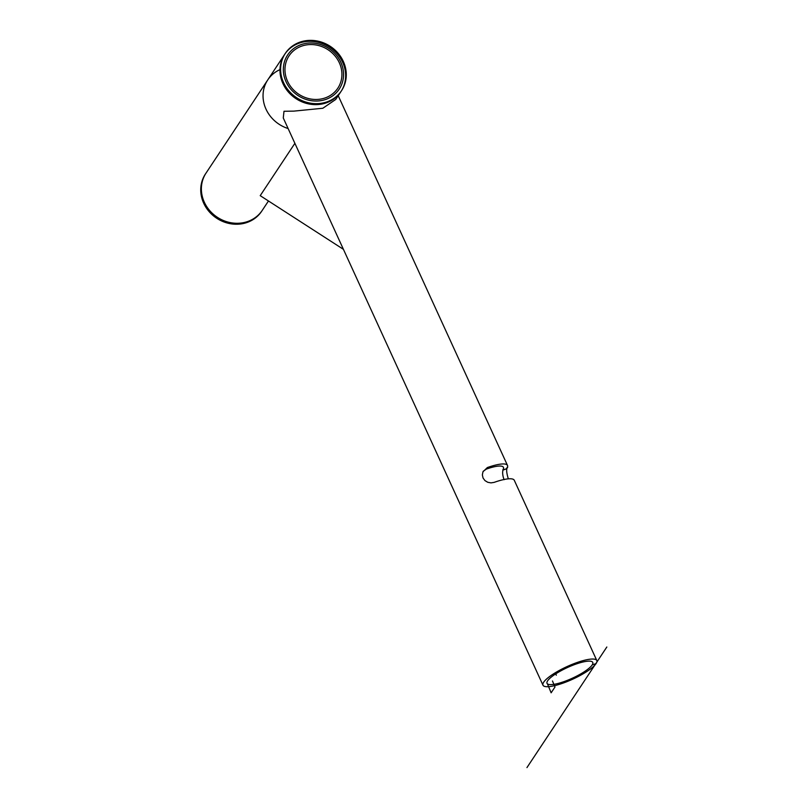 <?xml version="1.0" encoding="UTF-8"?>
<svg xmlns="http://www.w3.org/2000/svg" width="808" height="808" viewBox="0 0 808 808"><rect width="100%" height="100%" fill="white"/><g stroke="black" fill="none" stroke-linecap="round" stroke-linejoin="round"><path stroke-width="1.21" d="M596.819 660.55A29.613 6.918 155.4 0 0 576.67 662.651A29.613 6.918 155.4 0 0 542.976 685.204A29.613 6.918 155.4 0 0 567.923 681.265A29.613 6.918 155.4 0 0 596.112 663.55L596.839 662.095A29.613 6.918 155.4 0 0 596.819 660.55L514.282 480.275A29.613 6.918 -24.6 0 0 494.142 482.376L490.991 482.881L487.759 482.285L484.962 480.598L483.053 478.023L482.356 474.922L482.962 471.801L487.355 467.559A29.613 6.918 -24.6 0 1 507.505 465.459A29.613 6.918 -24.6 0 1 507.525 467.004L507.666 467.327C506.192 468.549 506.353 472.185 508.151 478.255L508.434 478.831M504.081 479.7C502.697 475.892 502.313 472.69 502.95 470.104L502.839 469.872A25.139 5.878 155.4 0 0 503.435 467.317A25.139 5.878 155.4 0 0 486.335 469.105L483.204 471.286M564.146 681.558A25.139 5.878 -24.6 0 1 547.036 683.346A25.139 5.878 -24.6 0 1 567.458 667.529A25.139 5.878 -24.6 0 1 592.759 662.409A25.139 5.878 -24.6 0 1 592.153 664.954A25.139 5.878 -24.6 0 1 564.146 681.558M596.112 663.55L592.153 664.954A25.139 5.878 155.4 0 0 575.65 664.196L576.67 662.651A29.613 6.918 155.4 0 1 596.112 663.55L596.021 663.338M542.976 685.204L283.275 117.968L283.992 111.272L293.87 111.12L322.846 108.252L335.734 99.445L340.925 91.607A33.734 30.704 33.5 0 0 337.31 54.025A33.734 30.704 33.5 0 0 299.152 43.157A33.734 30.704 33.5 0 0 284.689 54.348A33.734 30.704 33.5 0 0 288.305 91.93A33.734 30.704 33.5 0 0 326.462 102.798A33.734 30.704 33.5 0 0 340.925 91.607M507.666 467.327A8.383 2.868 -109.6 0 0 507.545 467.357A8.383 2.868 -109.6 0 0 506.969 467.842A8.383 2.868 -109.6 0 0 506.596 468.802L502.95 470.104M506.596 468.802L502.839 469.872M507.525 467.004L506.485 468.569M325.967 99.364A30.936 28.159 -146.5 0 1 283.467 66.781A30.936 28.159 -146.5 0 1 330.906 49.904A30.936 28.159 -146.5 0 1 325.967 99.364M268.468 200.98L262.327 210.262A33.734 30.704 -146.5 0 1 247.854 221.453A33.734 30.704 -146.5 0 1 209.706 210.585A33.734 30.704 -146.5 0 1 206.091 173.003L284.689 54.348M325.291 97.879A29.26 26.634 33.5 0 0 337.835 88.173A29.26 26.634 33.5 0 0 328.149 49.813A29.26 26.634 33.5 0 0 289.052 55.853A29.26 26.634 33.5 0 0 292.193 88.456A29.26 26.634 33.5 0 0 325.291 97.879M294.89 143.319L260.216 195.657L343.42 249.339M279.911 69.65A33.734 30.704 33.5 0 0 263.337 100.061A33.734 30.704 33.5 0 0 288.123 128.543M299.788 42.198A33.734 30.704 33.5 0 0 294.405 96.122A33.734 30.704 33.5 0 0 346.137 77.719A33.734 30.704 33.5 0 0 299.788 42.198M262.004 210.737A33.734 30.704 -146.5 0 1 216.615 218.19A33.734 30.704 -146.5 0 1 205.767 173.488M547.642 680.79A25.139 5.878 155.4 0 0 576.043 676.437A25.139 5.878 155.4 0 0 586.012 661.399A25.139 5.878 155.4 0 0 547.642 680.79A25.139 5.878 155.4 0 0 576.043 676.437A25.139 5.878 155.4 0 0 586.012 661.399A25.139 5.878 155.4 0 0 547.642 680.79A25.139 5.878 155.4 0 0 576.043 676.437A25.139 5.878 155.4 0 0 586.012 661.399A25.139 5.878 155.4 0 0 547.642 680.79M555.763 673.862L556.308 675.195M547.44 683.861L551.137 692.81L554.975 687.022L552.48 680.982M543.683 682.205A29.613 6.918 155.4 0 0 577.144 677.064A29.613 6.918 155.4 0 0 588.87 659.358A29.613 6.918 155.4 0 0 543.683 682.205M526.947 767.6L606.828 647.016M486.335 469.105L487.355 467.559M507.505 465.459L338.219 95.698"/></g></svg>

